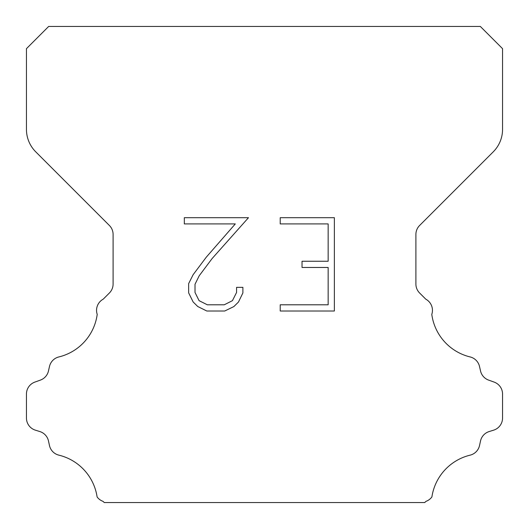 <?xml version="1.0" encoding="UTF-8"?>
<svg xmlns="http://www.w3.org/2000/svg" width="529" height="529" viewBox="0 0 529 529"><rect width="100%" height="100%" fill="white"/><g stroke="black" fill="none" stroke-linecap="round" stroke-linejoin="round"><path stroke-width="0.79" d="M328.152 304.797L328.152 267.469L302.033 267.469L302.033 261.247L328.152 261.247L328.152 223.919L280.218 223.919L280.218 217.697L334.374 217.697L334.374 311.012L280.218 311.012L280.218 304.797L328.152 304.797M242.89 287.353L242.89 292.947L238.453 302.059L233.838 306.589L224.726 311.012L206.806 311.012L197.753 306.516L193.138 301.96L188.641 292.854L188.641 283.617L193.138 274.69L206.317 257.134L235.299 223.919L184.323 223.919L184.323 217.697L248.478 217.697L212.149 258.509L199.208 275.761L195.016 284.271L195.016 292.464L199.089 300.67L207.348 304.797L224.243 304.797L232.443 300.657L236.575 292.464L236.575 287.353L242.89 287.353M48.668 26.45L480.332 26.45L502.55 48.668L502.55 129.393A31.74 31.74 0 0 1 493.253 151.836L419.616 225.473A12.696 12.696 0 0 0 415.9 234.453L415.9 284.033A12.696 12.696 0 0 0 419.616 293.006L425.792 299.176A12.696 12.696 0 0 1 431.79 314.385A50.784 50.784 0 0 0 470.129 356.936A12.696 12.696 0 0 1 479.512 366.471L480.53 370.961A12.696 12.696 0 0 0 488.604 380.1L494.159 382.103A12.696 12.696 0 0 1 502.55 394.045L502.55 418.042A12.696 12.696 0 0 1 493.623 430.163L489.146 431.558A12.696 12.696 0 0 0 480.504 441.014L479.539 445.484A12.696 12.696 0 0 1 470.122 455.152A50.784 50.784 0 0 0 431.895 496.943A12.696 12.696 0 0 1 425.931 501.373L424.754 502.55L104.246 502.55L103.069 501.373A12.696 12.696 0 0 1 97.105 496.943A50.784 50.784 0 0 0 58.878 455.152A12.696 12.696 0 0 1 49.462 445.484L48.496 441.014A12.696 12.696 0 0 0 39.854 431.558L35.377 430.163A12.696 12.696 0 0 1 26.45 418.042L26.45 394.045A12.696 12.696 0 0 1 34.841 382.103L40.396 380.1A12.696 12.696 0 0 0 48.47 370.961L49.488 366.471A12.696 12.696 0 0 1 58.871 356.936A50.784 50.784 0 0 0 97.21 314.385A12.696 12.696 0 0 1 103.208 299.176L109.384 293.006A12.696 12.696 0 0 0 113.1 284.033L113.1 234.453A12.696 12.696 0 0 0 109.384 225.473L35.747 151.836A31.74 31.74 0 0 1 26.45 129.393L26.45 48.668L48.668 26.45"/></g></svg>
